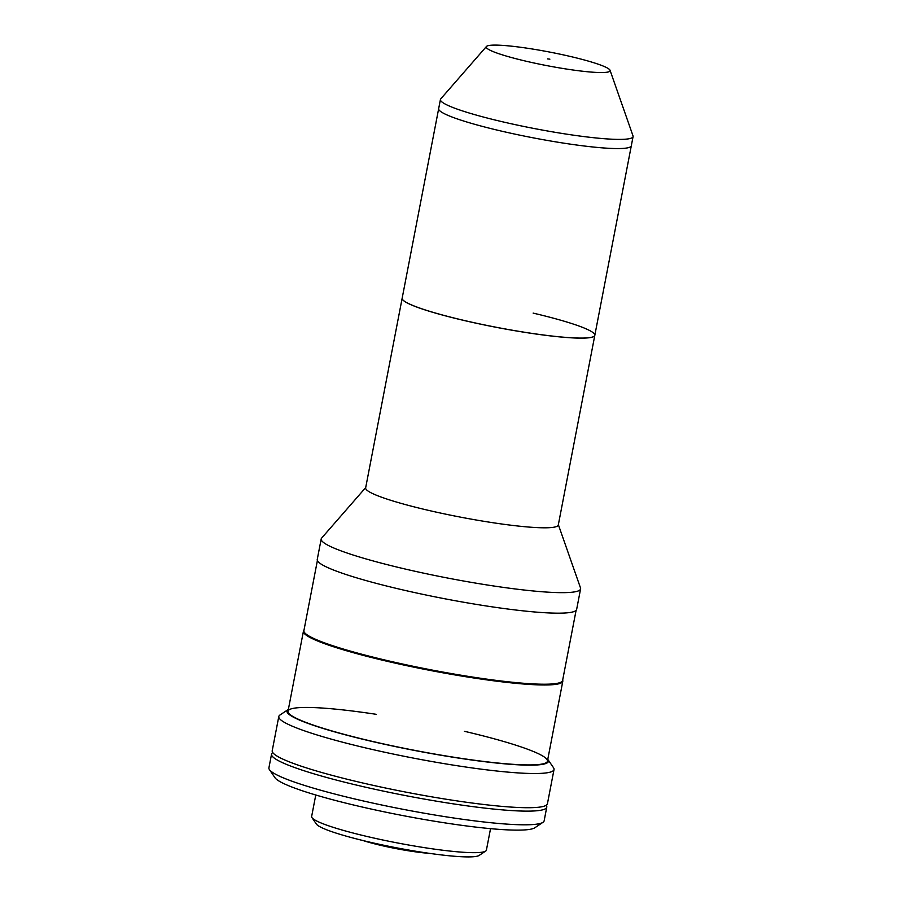 <?xml version="1.0" encoding="UTF-8"?>
<svg xmlns="http://www.w3.org/2000/svg" width="902" height="902" viewBox="0 0 902 902"><rect width="100%" height="100%" fill="white"/><g stroke="black" fill="none" stroke-linecap="round" stroke-linejoin="round"><path stroke-width="1.35" d="M486.449 46.487A63.061 6.923 10.9 0 0 525.889 61.167A63.061 6.923 10.9 0 0 610.045 70.288A63.061 6.923 10.9 0 0 570.436 56.488A63.061 6.923 10.9 0 0 486.449 46.487L440.751 98.87A98.093 10.768 10.9 0 0 440.424 99.502L438.665 108.668A98.093 10.768 10.9 0 0 500.351 130.858A98.093 10.768 10.9 0 0 631.321 145.763A98.093 10.768 -169.1 0 1 500.351 130.858A98.093 10.768 -169.1 0 1 438.665 108.668L402.157 298.246A98.093 10.768 10.9 0 0 463.842 320.435A98.093 10.768 10.9 0 0 594.813 335.341A98.093 10.768 10.9 0 0 533.138 313.107M365.693 487.576L321.642 538.077A132.087 14.488 10.9 0 0 321.202 538.934L317.245 559.454A132.087 14.488 10.9 0 0 400.296 589.322A132.087 14.488 10.9 0 0 576.649 609.402L580.595 588.882A132.087 14.488 10.9 0 0 580.505 587.924L558.349 524.671M321.202 538.934A132.087 14.488 10.9 0 0 404.254 568.812A132.087 14.488 10.9 0 0 580.595 588.882M594.824 335.296A98.093 10.768 10.9 0 1 463.853 320.379A98.093 10.768 10.9 0 1 402.168 298.19L365.637 487.914A98.093 10.768 10.9 0 0 427.311 510.092A98.093 10.768 10.9 0 0 558.293 525.009L633.08 136.597A98.093 10.768 10.9 0 0 633.012 135.886L610.045 70.288M440.424 99.502A98.093 10.768 10.9 0 0 502.11 121.691A98.093 10.768 10.9 0 0 633.08 136.597M547.548 58.889L549.882 59.16L547.548 58.889M429.577 853.371A45.551 4.995 -169.1 0 1 380.937 845.388A45.551 4.995 -169.1 0 1 363.19 840.596M562.668 680.108A132.087 14.488 -169.1 0 1 562.814 681.213A132.087 14.488 -169.1 0 1 386.473 661.132A132.087 14.488 -169.1 0 1 303.422 631.265A132.087 14.488 -169.1 0 1 303.963 630.295M490.541 828.656L486.403 850.124A88.994 9.764 -169.1 0 1 485.671 851.082L479.154 855.434A83.379 9.155 -169.1 0 1 368.523 841.859A83.379 9.155 -169.1 0 1 316.399 824.09L311.968 817.629A88.994 9.764 -169.1 0 1 311.641 816.468L315.768 795M485.671 851.082A88.994 9.764 -169.1 0 1 367.588 836.605A88.994 9.764 -169.1 0 1 311.968 817.629M547.762 759.36A133.135 14.612 -169.1 0 1 547.954 759.619L553.501 767.692A140.137 15.379 -169.1 0 1 554.02 769.519A140.137 15.379 -169.1 0 1 366.911 748.22A140.137 15.379 -169.1 0 1 278.797 716.526A140.137 15.379 -169.1 0 1 279.958 715.015L288.099 709.581A133.135 14.612 -169.1 0 1 288.369 709.412M554.02 769.519L547.435 803.716A140.137 15.379 -169.1 0 1 360.326 782.417A140.137 15.379 -169.1 0 1 272.212 750.723L278.797 716.526M547.954 759.619A133.135 14.612 -169.1 0 1 370.699 741.128A133.135 14.612 -169.1 0 1 288.099 709.581M464.372 731.285A132.087 14.488 -169.1 0 1 538.776 764.513A132.087 14.488 -169.1 0 1 371.072 741.083A132.087 14.488 -169.1 0 1 288.02 711.204A132.087 14.488 -169.1 0 1 376.235 714.316M317.391 560.548L303.895 630.645A131.737 14.455 10.9 0 0 327.764 644.017A131.737 14.455 10.9 0 0 471.261 676.85A131.737 14.455 10.9 0 0 562.6 680.458L576.096 610.372M271.547 754.14L268.92 767.816A140.137 15.379 10.9 0 0 269.439 769.643A140.137 15.379 10.9 0 0 357.034 799.51A140.137 15.379 10.9 0 0 542.981 822.32A140.137 15.379 10.9 0 0 544.143 820.82L546.77 807.143A140.137 15.379 -169.1 0 1 359.672 785.834A140.137 15.379 -169.1 0 1 271.547 754.14A140.137 15.379 -169.1 0 1 272.765 752.595M546.217 805.26A140.137 15.379 -169.1 0 1 546.77 807.143M542.981 822.32L534.841 827.765A133.135 14.612 -169.1 0 1 358.195 806.095A133.135 14.612 -169.1 0 1 274.975 777.716L269.439 769.643M303.422 631.265L288.02 711.204M562.814 681.213L547.424 761.164"/></g></svg>
